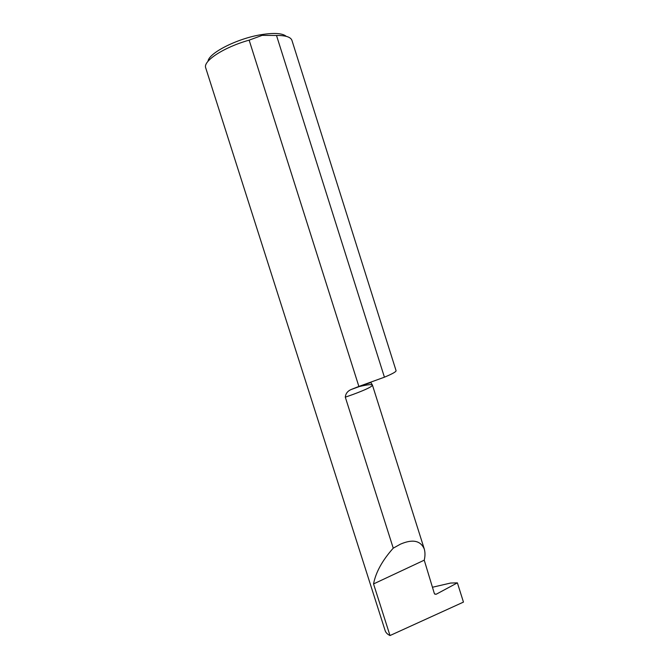 <?xml version="1.0" encoding="UTF-8"?>
<svg xmlns="http://www.w3.org/2000/svg" width="669" height="669" viewBox="0 0 669 669"><rect width="100%" height="100%" fill="white"/><g stroke="black" fill="none" stroke-linecap="round" stroke-linejoin="round"><path stroke-width="1" d="M436.188 594.248L457.387 582.858L463.458 602.1L390.002 635.55C387.468 634.304 385.854 632.698 385.177 630.742L205.701 67.837C202.766 61.088 223.839 47.206 249.144 40.148L358.877 386.439L351.35 389.433C347.671 390.98 345.647 393.556 345.304 397.169L393.247 548.162L400.463 544.148C412.606 538.921 420.55 540.552 424.288 549.023C425.225 552.41 425.208 556.131 424.238 560.17L434.306 593.378L434.808 594.139L436.188 594.248L434.582 593.913M208.009 61.289C208.703 53.018 237.319 38.442 261.353 34.654C274.24 32.63 282.544 33.199 286.265 36.352M276.506 35.465C285.663 35.373 290.814 37.046 291.968 40.474L396.065 370.659C396.316 371.663 392.435 373.846 384.424 377.191L276.506 35.465L262.148 35.365L249.144 40.148M390.002 635.55L373.545 583.928C375.752 572.355 382.317 560.43 393.247 548.162M373.545 583.928L424.238 560.17M457.387 582.858L450.647 583.042L432.784 587.173M358.877 386.439L384.424 377.191M345.304 397.169L352.981 394.467C365.893 389.667 372.374 386.531 372.416 385.051C371.78 384.182 367.532 384.65 359.663 386.473M424.288 549.023L372.416 385.051L371.094 382.844C370.735 382.417 368.778 383.094 352.772 388.94L351.35 389.442"/></g></svg>
